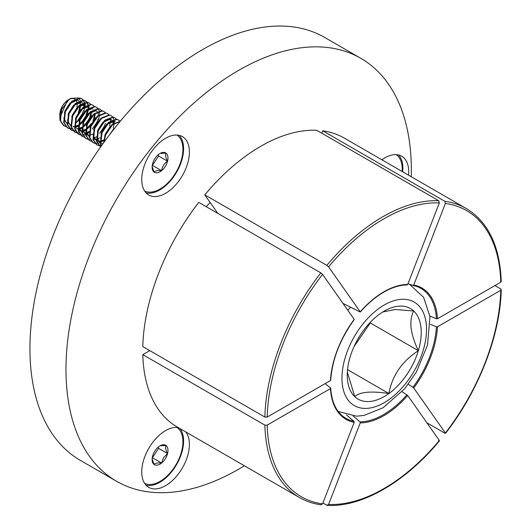 <?xml version="1.0" encoding="UTF-8"?>
<svg xmlns="http://www.w3.org/2000/svg" width="532" height="532" viewBox="0 0 532 532"><rect width="100%" height="100%" fill="white"/><g stroke="black" fill="none" stroke-linecap="round" stroke-linejoin="round"><path stroke-width="0.8" d="M178.16 427.529A33.702 19.458 120 0 0 165.572 430.641A33.702 19.458 120 0 0 143.554 460.34A33.702 19.458 120 0 0 148.721 487.345A33.702 19.458 120 0 0 165.572 485.676A33.702 19.458 120 0 0 186.4 459.495A33.702 19.458 120 0 0 185.808 431.944M146.067 485.231A33.702 19.458 120 0 0 159.76 482.325A33.702 19.458 120 0 0 180.587 456.143A33.702 19.458 120 0 0 179.996 428.586M165.572 193.316A33.702 19.458 120 0 0 187.59 163.617A33.702 19.458 120 0 0 182.423 136.611A33.702 19.458 120 0 0 165.572 138.28A33.702 19.458 120 0 0 143.554 167.979A33.702 19.458 120 0 0 148.721 194.985A33.702 19.458 120 0 0 165.572 193.316M146.067 192.87A33.702 19.458 120 0 0 159.76 189.957A33.702 19.458 120 0 0 180.907 162.925A33.702 19.458 120 0 0 179.264 135.367M408.49 175.154A33.702 19.458 120 0 0 401.693 156.195A33.702 19.458 120 0 0 384.842 157.864A33.702 19.458 120 0 0 381.883 159.793M402.677 171.796A33.702 19.458 120 0 0 398.534 154.958M411.249 176.744A244.215 141 120 0 0 360.769 58.287A244.215 141 120 0 0 238.662 70.377A244.215 141 120 0 0 79.122 285.584A244.215 141 120 0 0 116.555 481.274A244.215 141 120 0 0 238.662 469.177A244.215 141 120 0 0 244.388 465.766M360.769 58.287L324.733 37.479A244.215 141 120 0 0 202.626 49.576A244.215 141 120 0 0 43.085 264.776A244.215 141 120 0 0 80.518 460.473L116.555 481.274M438.76 200.75L316.7 130.28A166.862 96.339 120 0 0 204.8 194.878L326.861 265.348A166.862 96.339 -60 0 1 382.807 216.757A166.862 96.339 -60 0 1 438.76 200.75L439.339 202.918A165.219 95.388 120 0 0 383.971 218.772A165.219 95.388 120 0 0 328.603 266.851L360.237 311.852A75.83 43.784 -60 0 1 383.971 291.755A75.83 43.784 -60 0 1 407.705 284.447L407.1 284.939C399.805 285.019 392.037 287.42 383.798 292.135C375.559 296.916 367.725 303.553 360.297 312.038M360.031 311.978L342.941 303.36M210.173 202.526A110.144 63.594 120 0 0 206.25 206.722M322.738 130.819L444.799 201.289A166.862 96.339 -60 0 1 466.238 208.491L344.177 138.021A166.862 96.339 120 0 0 322.738 130.819L321.807 133.226M330.465 380.54A75.83 43.784 -60 0 1 354.199 319.366L322.565 274.366L320.816 272.863L198.762 202.393A166.862 96.339 120 0 0 142.809 346.598L264.87 417.068L267.197 417.068L330.465 380.54L330.545 379.921M407.984 283.729L412.965 285.445L413.743 284.992L445.377 203.457L444.799 201.289M466.238 208.491C488.276 221.977 499.94 246.323 501.23 281.541L500.745 282.226L437.477 318.754L436.413 318.801L429.889 316.068M436.413 318.801A75.019 43.311 120 0 0 416.556 286.402L412.965 285.445M142.809 354.651A166.862 96.339 120 0 0 177.316 427.043L299.376 497.513A166.862 96.339 -60 0 1 264.87 425.121L142.809 354.651L149.785 350.621M322.917 502.979L326.861 505.26L328.603 504.429L360.237 422.9L360.031 421.876L353.235 416.104M402.112 391.718L407.705 395.495L439.339 440.496L438.76 440.656M322.565 503.89L354.199 422.355A75.83 43.784 -60 0 1 330.465 388.593L267.197 425.121A165.219 95.388 120 0 0 322.565 503.89L320.816 504.715M325.092 383.639L330.545 387.981L330.465 388.593L330.545 387.981M330.705 388.24C331.536 400.496 335.3 409.593 342.003 415.525A75.019 43.311 120 0 0 353.993 421.331L346.498 414.967M439.459 440.855C405.331 482.145 361.9 507.302 327.34 505.4L326.861 505.26M264.87 425.121L267.197 425.121M353.993 421.331L354.199 422.355M217.814 213.398L204.8 194.878M407.705 284.447L439.339 202.918M328.603 266.851L326.861 265.348M413.743 387.981L445.377 432.982A165.219 95.388 120 0 0 500.745 290.279L437.477 326.808A75.83 43.784 -60 0 1 413.743 387.981L412.965 387.283A75.019 43.311 120 0 0 436.413 326.854L430.375 324.327M444.799 433.141L445.377 432.982L444.799 433.141L426.903 422.807M494.933 285.584L500.745 288.936L501.23 289.621L500.745 290.279M408.277 384.29L412.965 387.283M436.413 326.854L437.477 326.808M152.272 168.903A11.212 6.47 120 0 0 154.094 172.089A11.212 6.47 120 0 0 161.608 170.672A11.212 6.47 120 0 0 167.553 161.189A11.212 6.47 120 0 0 165.991 153.116A11.212 6.47 120 0 0 160.039 153.449A11.212 6.47 120 0 0 158.476 154.539A11.212 6.47 120 0 0 152.531 164.022A11.212 6.47 120 0 0 152.112 167.181A11.212 6.47 120 0 0 152.272 168.903M152.132 166.569L154.094 172.089C155.198 170.825 157.698 170.353 161.608 170.672C162.194 166.742 164.175 163.577 167.553 161.189C165.651 157.698 165.126 155.012 165.991 153.116L160.398 153.402M144.644 191.041A32.359 18.687 120 0 0 164.568 185.894A32.359 18.687 120 0 0 181.784 158.283A32.359 18.687 120 0 0 176.97 135.048M59.85 116.481L59.817 114.779A12.296 7.102 -60 0 1 66.793 100.907A12.296 7.102 -60 0 1 68.508 99.717L67.258 100.654L59.817 117.951A16.179 9.343 120 0 0 60.036 120.431L63.508 125.559L65.516 126.297M59.81 115.524L62.211 106.726A12.815 7.401 -60 0 1 67.085 100.748A12.815 7.401 -60 0 1 68.508 99.73L70.896 98.34L78.503 97.948M69.645 99.145A12.296 7.102 -60 0 1 74.733 99.151M75.145 99.437A12.296 7.102 -60 0 1 75.697 99.956M75.93 100.242A12.296 7.102 -60 0 1 76.881 102.217M77.007 102.723A12.296 7.102 -60 0 1 77.007 102.729L80.392 102.111L82.127 102.822L80.851 102.377L74.201 105.303M77.087 103.181A12.296 7.102 -60 0 1 76.874 107.683M65.709 126.503L63.966 125.818L60.495 120.698L61.725 109.532L68.761 99.83L70.896 98.34M78.822 98.221L80.266 100.448M62.211 106.726L60.322 113.063M70.084 102.922L65.077 110.703L64.392 112.91M63.913 117.599L64.199 119.6L67.019 123.703M75.364 122.453L75.79 122.154M78.902 101L77.187 100.262L70.537 103.188M64.851 113.17L64.658 119.866L67.192 123.783M75.338 123.032L79.753 119.082M73.742 105.037L68.741 112.817L68.056 115.018M67.571 119.713L67.863 121.715L70.683 125.811M73.024 126.51L74.354 126.47M74.793 126.403L75.278 126.297M75.644 126.204L78.184 125.1M79.029 124.568L84.395 118.969M68.515 115.284L68.322 121.981L70.849 125.898M73.19 126.749L74.367 126.776M74.806 126.736L75.384 126.643M75.737 126.563L78.111 125.652M79.002 125.146L83.418 121.196M77.406 107.151L72.399 114.932L71.72 117.133M76.681 128.624L78.011 128.584M78.457 128.518L78.942 128.411M79.301 128.318L81.842 127.215M82.686 126.683L88.059 121.083M80.658 104.851L84.049 104.225L85.785 104.937L84.508 104.485L77.865 107.417M76.854 128.864L78.031 128.89M78.47 128.85L79.049 128.751M79.401 128.678L81.775 127.766M82.66 127.261L87.075 123.311M81.064 109.266L76.063 117.047L75.378 119.248M80.345 130.739L81.675 130.699M82.121 130.626L82.606 130.526M82.965 130.433L85.506 129.329M84.315 106.959L87.714 106.34L89.449 107.045L88.172 106.6L81.522 109.532M78.63 130.4L80.232 130.932M80.512 130.972L81.695 131.005M82.134 130.958L82.713 130.865M83.059 130.792L85.433 129.881M86.324 129.376L90.739 125.426M84.728 111.381L79.727 119.161L79.042 121.363M78.556 126.051L78.849 128.052L81.835 132.249L79.301 128.318L79.501 121.629M84.003 132.854L85.333 132.814M85.778 132.741L86.264 132.641M86.623 132.541L89.17 131.437M87.98 109.073L91.371 108.448L93.113 109.16L91.83 108.714L85.186 111.64M84.176 133.086L85.353 133.12M85.792 133.073L86.37 132.98M86.723 132.907L89.097 131.996M88.385 113.496L83.384 121.276L82.699 123.477M82.214 128.165L82.507 130.167L85.499 134.37L82.965 130.433L83.158 123.743M96.312 111.008L95.494 110.829L88.844 113.755M85.958 134.629L87.554 135.161M87.833 135.201L89.017 135.228M89.456 135.188L90.034 135.095M90.387 135.015L92.761 134.111M92.049 115.604L87.049 123.384L86.364 125.592M85.878 130.28L86.171 132.282L89.163 136.485M86.822 125.851L86.63 132.548L89.157 136.465M95.713 117.718L90.706 125.499L90.028 127.707M93.266 138.799L94.703 139.165M94.989 139.191L96.319 139.151M96.764 139.085L97.25 138.978M97.609 138.885L100.149 137.781M93.28 138.859L94.876 139.391M95.162 139.431L96.339 139.457M99.371 119.833L94.37 127.614L93.685 129.815M93.2 134.51L93.492 136.511L96.312 140.614M96.93 140.913L98.36 141.279M98.653 141.306L99.983 141.266M100.422 141.199L100.907 141.093M101.273 141L103.813 139.896M94.144 130.081L93.951 136.777L96.478 140.694M96.937 140.967L98.54 141.505M98.819 141.545L99.996 141.572M100.435 141.532L101.02 141.439M101.366 141.359L103.74 140.448M103.035 121.948L98.028 129.728L97.349 131.929M96.864 136.624L97.15 138.626L100.142 142.822L97.609 138.885L97.802 132.195M100.601 143.081L102.197 143.62M102.483 143.66L102.949 143.693M106.693 124.062L101.692 131.843L101.007 134.044M115.078 121.848L113.801 121.396L107.151 124.328M110.357 126.177L105.356 133.958L104.671 136.159M114.014 128.292L109.565 134.736M78.271 112.664L80.219 105.589M80.192 104.591L79.647 102.35M78.796 101.053L78.231 100.581M78.463 100.708L76.728 99.996L73.336 100.621M79.674 110.756L80.678 105.336M80.585 104.305L79.966 102.324M83.85 106.706L83.311 104.465M83.172 104.172L82.753 103.514M82.453 103.168L81.895 102.696M84.242 106.42L83.63 104.438M83.477 104.172L82.912 103.434M82.56 103.115L82.127 102.822M85.592 116.894L87.547 109.818M86.995 114.985L87.999 109.559M89.256 119.008L91.205 111.933M90.659 117.1L91.657 111.673M86.776 128.498L91.717 123.198M92.914 121.123L94.869 114.047M94.317 119.215L95.321 113.788M98.493 115.158L97.955 112.917M97.815 112.631L97.396 111.973M97.097 111.627L96.538 111.155M113.143 123.617L112.598 121.376M112.458 121.083L112.046 120.425M111.747 120.079L111.181 119.607M111.853 120.026L109.678 119.022L106.287 119.647M113.535 123.331L112.917 121.349M111.421 119.733L110.137 119.288L103.787 121.934M114.619 121.582L113.343 121.136L109.951 121.761M116.289 126.131L110.051 134.097M120.099 121.462L112.471 124.801L105.662 134.902L104.092 142.111M120.259 121.276L112.013 124.535L105.203 134.636L103.62 142.756M120.006 121.236L118.589 119.993L116.947 119.407L108.807 122.686L101.998 132.787L100.774 143.946L101.413 145.848M118.589 119.993L116.488 119.141L108.355 122.42L101.539 132.521L100.315 143.687L101.226 146.114M105.15 120.571L98.34 130.673L97.11 141.831L100.615 146.978L96.651 141.572L97.881 130.406L104.691 120.312L112.824 117.033L114.932 117.878L113.283 117.293L105.15 120.571M112.684 117.007L111.268 115.763L109.625 115.178L101.486 118.456L94.676 128.558L93.446 139.723L96.917 144.844L98.659 145.529M98.925 145.582L101.007 145.682M111.268 115.763L109.166 114.919L101.027 118.197L94.217 128.298L92.994 139.457L96.458 144.578L98.473 145.322M98.746 145.369L100.867 145.389M101.2 145.342L101.858 145.223M109.02 114.892L107.61 113.649L105.961 113.07L97.828 116.348L91.019 126.443L89.788 137.608L93.26 142.729L94.995 143.414M107.61 113.649L105.502 112.804L97.369 116.082L90.56 126.184L89.329 137.342L92.801 142.47L94.809 143.208M95.088 143.254L97.21 143.274M97.542 143.228L99.803 142.623M100.501 142.337L101.226 141.991M101.519 141.838L103.587 140.528M105.356 112.777L103.946 111.534L102.304 110.955L94.164 114.234L87.354 124.335L86.124 135.494L89.595 140.614L91.338 141.299M103.946 111.534L101.845 110.689L93.705 113.968L86.896 124.069L85.665 135.228L89.369 140.481M101.698 110.669L100.282 109.419L98.639 108.841L90.507 112.119L83.69 122.22L82.467 133.379L85.931 138.506L87.674 139.185M87.946 139.244L90.021 139.344M93.233 138.546L94.091 138.167M94.364 138.027L96.359 136.824M100.282 109.419L98.181 108.575L90.048 111.853L83.238 121.954L82.008 133.113L85.479 138.24L87.487 138.978M98.034 108.555L96.625 107.304L94.975 106.726L86.842 110.004L80.033 120.106L78.803 131.264L82.274 136.392L84.009 137.07M96.625 107.304L94.523 106.46L86.384 109.738L79.574 119.84L78.344 130.998L82.048 136.252M94.377 106.44L92.96 105.19L91.318 104.611L83.178 107.89L76.369 117.991L75.145 129.15L78.61 134.277L80.352 134.962M80.625 135.015L82.699 135.115M83.019 135.081L85.512 134.47M85.911 134.317L86.763 133.938M87.042 133.798L89.037 132.594M92.96 105.19L90.859 104.345L82.726 107.624L75.91 117.725L74.686 128.884L78.151 134.011L80.166 134.749M90.713 104.325L89.303 103.082L87.654 102.496L79.521 105.775L72.711 115.876L71.481 127.035L74.952 132.162L76.688 132.847M76.96 132.9L79.035 133M82.247 132.202L83.105 131.823M83.378 131.69L85.379 130.48M89.303 103.082L87.195 102.23L79.062 105.509L72.252 115.61L71.022 126.776L74.493 131.896L76.502 132.641M87.055 102.21L85.639 100.967L83.996 100.382L75.857 103.66L69.047 113.762L67.817 124.92L71.288 130.047L73.03 130.732M73.296 130.786L75.378 130.885M78.59 130.087L79.441 129.708M79.714 129.575L81.715 128.372M85.639 100.967L83.537 100.122L75.398 103.401L68.588 113.502L67.365 124.661L70.829 129.781L72.844 130.526M83.391 100.096L81.981 98.852L80.332 98.267L72.199 101.546L65.389 111.647L64.159 122.812L67.631 127.933L69.366 128.618M69.639 128.678L71.714 128.771M74.926 127.979L75.783 127.594M76.056 127.461L78.051 126.257M81.981 98.852L79.873 98.008L71.74 101.286L64.931 111.388L63.7 122.546L67.172 127.667L69.18 128.411M69.459 128.458L71.581 128.478M75.89 127.042L77.958 125.732M116.342 119.121L114.932 117.878M113.236 127.786L114.054 124.142M114.161 122.905L114.154 121.469M114.147 121.349L113.888 119.667M113.795 119.301L112.85 117.24M109.572 125.678L110.397 122.028M110.503 120.791L110.49 119.354M99.65 133.246L104.126 126.629L105.456 123.298M98.593 119.334L99.411 115.683M99.517 114.447L99.511 113.017M99.497 112.897L99.245 111.208M99.151 110.849L98.207 108.787M92.329 129.017L96.804 122.4L98.134 119.068M86.317 129.788L89.13 127.168M82.653 127.673L85.466 125.053M85.007 124.787L89.482 118.171L90.812 114.846M78.995 125.559L81.802 122.939M87.607 112.99L88.425 109.346M88.531 108.109L88.525 106.673M88.518 106.553L88.259 104.87M88.166 104.505L87.221 102.443M81.349 122.673L85.818 116.062L87.148 112.731M88.039 108.442L88.073 106.586M88.066 106.407L87.886 104.99M87.807 104.605L86.929 102.423M86.763 102.177L85.406 100.841M75.331 123.444L78.144 120.824M83.943 110.882L84.768 107.231M84.874 105.994L84.861 104.558M84.854 104.438L84.601 102.756M84.508 102.39L83.564 100.329M77.685 120.558L82.161 113.948L83.491 110.616M84.375 106.327L84.415 104.472M84.402 104.299L84.229 102.876M84.142 102.49L83.265 100.315M83.105 100.063L81.748 98.726M61.725 109.532A16.179 9.343 120 0 0 59.817 117.951M152.232 165.572L158.583 156.009L158.323 154.659M152.637 165.492L161.608 170.672M158.583 156.009L167.553 161.189M165.286 458.81A11.212 6.47 120 0 0 167.553 453.55A11.212 6.47 120 0 0 165.991 445.483A11.212 6.47 120 0 0 160.039 445.816A11.212 6.47 120 0 0 158.476 446.9A11.212 6.47 120 0 0 152.531 456.383A11.212 6.47 120 0 0 152.112 459.542A11.212 6.47 120 0 0 154.094 464.456A11.212 6.47 120 0 0 161.608 463.033A11.212 6.47 120 0 0 165.286 458.81M152.132 458.93L154.094 464.456C155.198 463.186 157.698 462.714 161.608 463.033L163.524 457.68L167.553 453.55C165.651 450.085 165.133 447.392 165.991 445.483L160.398 445.769M144.644 483.402A32.359 18.687 120 0 0 176.099 464.529A32.359 18.687 120 0 0 177.209 427.582A32.359 18.687 120 0 0 176.97 427.415M152.232 457.932L158.583 448.37L158.323 447.026M152.637 457.859L161.608 463.033M158.583 448.37L167.553 453.55M402.099 171.464A32.359 18.687 120 0 0 396.24 154.639M420.938 327.273A52.316 30.204 120 0 0 413.703 310.987A52.316 30.204 120 0 0 384.244 311.114A52.316 30.204 120 0 0 379.595 314.133A52.316 30.204 120 0 0 350.136 356.979A52.316 30.204 120 0 0 347.25 375.186A52.316 30.204 120 0 0 354.784 396.673A52.316 30.204 120 0 0 388.885 393.527A52.316 30.204 120 0 0 418.345 350.681A52.316 30.204 120 0 0 420.938 327.273M347.336 372.194L354.784 396.673C359.592 391.904 370.957 390.854 388.885 393.527C392.164 375.639 401.979 361.354 418.345 350.681C414.514 342.674 412.087 335.107 411.07 327.971C410.451 321.069 411.322 315.403 413.703 310.987L395.236 309.511L382.821 311.965M354.073 346.525L370.292 322.937L370.225 322.385M347.542 369.654L388.885 393.527M370.292 322.937L418.345 350.681M500.745 282.226A165.219 95.388 120 0 0 445.377 203.457M413.743 284.992A75.83 43.784 -60 0 1 437.477 318.754M322.565 274.366A165.219 95.388 120 0 0 267.197 417.068M264.87 417.068A166.862 96.339 -60 0 1 320.816 272.863M416.556 286.402A75.019 43.311 120 0 0 413.105 285.478M407.705 395.495A75.83 43.784 -60 0 1 360.237 422.9M328.603 504.429A165.219 95.388 120 0 0 439.339 440.496M360.031 421.876A75.019 43.311 120 0 0 406.927 394.797M342.289 384.184A59.797 34.527 -60 0 1 378.93 308.454A59.797 34.527 -60 0 1 426.192 323.476A59.797 34.527 -60 0 1 389.55 399.2A59.797 34.527 -60 0 1 342.289 384.184M347.868 310.362A72.711 41.981 -60 0 1 350.541 307.19M354.259 319.546C340.074 339.236 332.227 359.459 330.705 380.22M321.208 504.855C313.275 503.771 305.993 501.324 299.376 497.513M445.497 433.341C478.7 390.887 500.366 335.074 501.23 289.621M100.581 146.958L100.122 146.692M96.917 144.844L96.458 144.578M93.26 142.729L92.801 142.47M89.595 140.614L89.137 140.355M85.931 138.506L85.479 138.24M82.274 136.392L81.815 136.125M78.61 134.277L78.151 134.011M74.952 132.162L74.493 131.896M71.288 130.047L70.829 129.781M67.631 127.933L67.172 127.667M63.966 125.818L63.508 125.559M338.279 411.529L356.593 416.197L364.074 415.412L383.013 407.785L404.653 388.819L416.383 372.028L427.522 345.088L429.956 316.58L423.598 297.288L409.447 284.234"/></g></svg>
